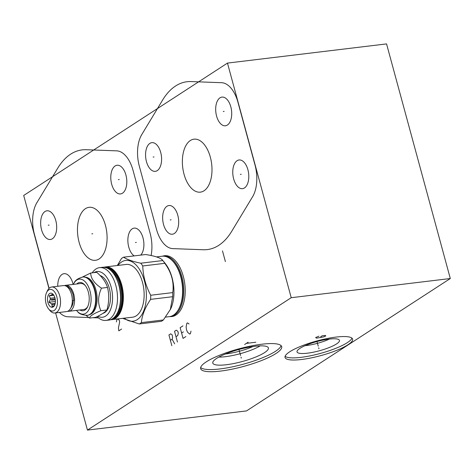 <?xml version="1.0" encoding="UTF-8"?>
<svg xmlns="http://www.w3.org/2000/svg" width="474" height="474" viewBox="0 0 474 474"><rect width="100%" height="100%" fill="white"/><g stroke="black" fill="none" stroke-linecap="round" stroke-linejoin="round"><path stroke-width="0.71" d="M55.606 312.905L87.447 430.096L246.527 410.911L450.3 278.528L386.553 43.904L227.473 63.089L23.7 195.472L48.964 288.465M450.3 278.528L291.22 297.708L227.473 63.089M87.447 430.096L291.22 297.708M261.861 344.213A41.985 9.101 -15.2 0 1 281.692 346.642A41.985 9.101 -15.2 0 1 262.3 360.24A41.985 9.101 -15.2 0 1 220.487 371.089A41.985 9.101 -15.2 0 1 200.662 368.659A41.985 9.101 -15.2 0 1 220.054 355.062A41.985 9.101 -15.2 0 1 261.861 344.213M336.072 337.085A35.011 7.59 -15.2 0 1 352.609 339.111A35.011 7.59 -15.2 0 1 336.439 350.446A35.011 7.59 -15.2 0 1 301.571 359.493A35.011 7.59 -15.2 0 1 285.04 357.467A35.011 7.59 -15.2 0 1 301.209 346.127A35.011 7.59 -15.2 0 1 336.072 337.085M210.326 157.113A26.686 14.57 83.1 0 1 200.372 192.148A26.686 14.57 83.1 0 1 184.031 174.201A26.686 14.57 83.1 0 1 193.984 139.166A26.686 14.57 83.1 0 1 210.326 157.113M160.692 152.373A14.445 7.886 83.1 0 1 155.306 171.339A14.445 7.886 83.1 0 1 146.46 161.622A14.445 7.886 83.1 0 1 151.846 142.656A14.445 7.886 83.1 0 1 160.692 152.373M230.814 106.816A14.445 7.886 83.1 0 1 225.428 125.782A14.445 7.886 83.1 0 1 216.582 116.065A14.445 7.886 83.1 0 1 221.968 97.099A14.445 7.886 83.1 0 1 230.814 106.816M247.902 169.698A14.445 7.886 83.1 0 1 242.51 188.658A14.445 7.886 83.1 0 1 233.664 178.941A14.445 7.886 83.1 0 1 239.056 159.975A14.445 7.886 83.1 0 1 247.902 169.698M177.78 215.249A14.445 7.886 83.1 0 1 172.388 234.215A14.445 7.886 83.1 0 1 163.542 224.498A14.445 7.886 83.1 0 1 168.934 205.532A14.445 7.886 83.1 0 1 177.78 215.249M105.424 225.269A26.686 14.57 83.1 0 1 95.47 260.303A26.686 14.57 83.1 0 1 79.128 242.35A26.686 14.57 83.1 0 1 89.082 207.316A26.686 14.57 83.1 0 1 105.424 225.269M55.79 220.523A14.445 7.886 83.1 0 1 50.404 239.489A14.445 7.886 83.1 0 1 41.558 229.772A14.445 7.886 83.1 0 1 46.944 210.806A14.445 7.886 83.1 0 1 55.79 220.523M125.912 174.965A14.445 7.886 83.1 0 1 120.526 193.931A14.445 7.886 83.1 0 1 111.68 184.214A14.445 7.886 83.1 0 1 117.066 165.248A14.445 7.886 83.1 0 1 125.912 174.965M134.189 255.901A14.445 7.886 83.1 0 1 128.762 247.096A14.445 7.886 83.1 0 1 134.154 228.13A14.445 7.886 83.1 0 1 143 237.847A14.445 7.886 83.1 0 1 140.713 255.113M57.739 286.272A14.445 7.886 83.1 0 1 64.031 273.682A14.445 7.886 83.1 0 1 72.877 283.405A14.445 7.886 83.1 0 1 73.126 284.418M162.552 256.197A30.632 16.726 83.1 0 1 164.537 255.729A30.632 16.726 83.1 0 1 183.302 276.336A30.632 16.726 83.1 0 1 171.872 316.555A30.632 16.726 83.1 0 1 169.834 316.573M305.007 345.7A20.382 4.42 164.8 0 0 306.263 345.564A20.382 4.42 -15.2 0 0 329.43 339.064M329.075 339.106A21.988 4.77 -15.2 0 1 339.378 340.166A21.988 4.77 -15.2 0 1 329.726 347.329A21.988 4.77 -15.2 0 1 307.407 353.183A21.988 4.77 164.8 0 1 296.985 351.684A21.988 4.77 164.8 0 1 307.608 344.616A21.988 4.77 164.8 0 1 329.075 339.106M285.111 356.294A35.011 7.59 164.8 0 0 300.99 357.349A35.011 7.59 -15.2 0 0 351.951 338.134M165.462 255.664A30.632 16.726 -96.9 0 0 164.442 255.954M172.785 316.395A30.632 16.726 83.1 0 1 171.724 316.359M252.932 346.53A24.547 5.321 -15.2 0 1 225.938 353.942A24.547 5.321 164.8 0 1 225.405 354.007M218.822 357.088A26.722 5.795 164.8 0 0 225.423 356.685A26.722 5.795 -15.2 0 0 260.173 345.854M254.793 346.281A28.819 6.251 -15.2 0 1 268.254 347.602A28.819 6.251 -15.2 0 1 255.794 356.999A28.819 6.251 -15.2 0 1 226.394 364.731A28.819 6.251 164.8 0 1 212.731 362.687A28.819 6.251 164.8 0 1 226.809 353.444A28.819 6.251 164.8 0 1 254.793 346.281M200.674 367.504A41.985 9.101 164.8 0 0 219.906 368.944A41.985 9.101 -15.2 0 0 281.094 345.653M85.948 315.394L89.545 318.09C89.882 316.039 93.674 313.581 100.921 310.701C97.656 303.603 97.845 296.096 101.489 288.168C94.433 283.535 90.83 278.487 90.682 273.024L82.358 277.077M85.462 277.195A18.895 10.315 -96.9 0 1 95.932 289.928A18.895 10.315 83.1 0 1 89.959 314.499M93.994 309.664A18.895 10.315 83.1 0 0 94.071 309.51A18.895 10.315 83.1 0 0 94.984 290.047A18.895 10.315 -96.9 0 0 90.641 281.064A18.895 10.315 -96.9 0 0 90.528 280.928M87.483 315.293A19.286 10.529 -96.9 0 0 87.66 315.275A19.286 10.529 -96.9 0 0 93.917 309.83A19.286 10.529 -96.9 0 0 94.853 289.958A19.286 10.529 -96.9 0 0 90.415 280.792A19.286 10.529 -96.9 0 0 83.045 276.988A19.286 10.529 -96.9 0 0 82.867 277.012M76.498 310.387A17.621 9.622 -96.9 0 0 77.594 311.625A17.621 9.622 -96.9 0 0 88.543 310.274A17.621 9.622 -96.9 0 0 90.007 290.977A17.621 9.622 -96.9 0 0 74.134 282.925A17.621 9.622 -96.9 0 0 73.363 284.388M79.869 309.978A14.232 7.774 -96.9 0 0 87.649 306.725A14.232 7.774 -96.9 0 0 88.342 292.061A14.232 7.774 -96.9 0 0 85.065 285.295A14.232 7.774 -96.9 0 0 76.735 283.979M64.63 285.609A13.094 7.151 83.1 0 1 65.732 285.307L80.704 283.505A13.094 7.151 83.1 0 1 85.391 285.709M65.732 285.307A13.094 7.151 83.1 0 1 73.754 294.117A13.094 7.151 83.1 0 1 68.866 311.305A13.094 7.151 83.1 0 1 67.723 311.276M87.868 306.24A13.094 7.151 83.1 0 1 83.839 309.498L68.866 311.305M70.993 307.608A10.742 5.866 -96.9 0 0 73.257 300.504M65.264 285.763L67.995 286.586L70.816 289.395L72.919 294.016L73.802 300.309L72.321 300.534M46.606 292.488L47.459 290.698A13.094 7.151 83.1 0 1 51.707 287.001L63.486 285.579A13.094 7.151 83.1 0 1 71.503 294.39A13.094 7.151 83.1 0 1 66.621 311.578L54.842 313A13.094 7.151 83.1 0 1 49.835 310.417L48.579 308.882A10.884 5.943 83.1 0 1 46.073 303.704A10.884 5.943 83.1 0 1 46.606 292.488A10.884 5.943 83.1 0 1 56.803 296.736A10.884 5.943 83.1 0 1 55.683 308.995A10.884 5.943 83.1 0 1 48.579 308.882M51.707 287.001A13.094 7.151 83.1 0 1 59.724 295.806A13.094 7.151 83.1 0 1 54.842 313M54.948 297.945A7.116 3.887 -96.9 0 0 52.104 293.501A7.116 3.887 -96.9 0 0 48.247 295.231A7.116 3.887 -96.9 0 0 47.933 302.495A7.116 3.887 -96.9 0 0 53.681 306.589A7.116 3.887 -96.9 0 0 54.948 297.945M52.507 293.773L52.294 294.413A5.729 3.128 -96.9 0 0 51.666 294.822L49.148 295.817L50.297 298.253A5.729 3.128 -96.9 0 0 50.268 299.497L48.982 302.228L51.441 303.822A5.729 3.128 83.1 0 0 52.039 304.658L52.057 306.542L54.581 305.546M55.168 298.904L50.268 299.497M54.877 297.702L50.297 298.253M53.355 294.615L51.666 294.822M53.1 294.313L52.294 294.413M54.972 304.302L52.039 304.658M55.203 303.366L51.441 303.822M48.982 302.228L55.387 301.458M49.148 295.817L53.805 295.255M89.545 318.09L95.558 317.367C101.323 314.665 105.115 312.2 106.934 309.972C109.097 302.222 109.293 294.715 107.503 287.44C105.88 282.154 102.277 277.106 96.702 272.301L90.682 273.024M107.503 287.44L101.489 288.168M106.934 309.972L100.921 310.701M102.899 313.379A19.286 10.529 -96.9 0 0 109.293 288.216A19.286 10.529 -96.9 0 0 100.067 275.507M97.845 316.241A23.019 12.573 -96.9 0 0 105.684 316.075A23.019 12.573 -96.9 0 0 111.165 287.143A23.019 12.573 -96.9 0 0 94.03 272.621M97.075 316.626A26.58 14.516 -96.9 0 0 105.933 320.418A26.58 14.516 -96.9 0 0 109.553 319.073A26.58 14.516 -96.9 0 0 116.622 288.867A26.58 14.516 -96.9 0 0 99.57 267.644A26.58 14.516 -96.9 0 0 95.949 268.995A26.58 14.516 -96.9 0 0 92.24 272.834M110.353 319.76L132.566 317.207A26.58 14.516 -96.9 0 0 136.186 315.862A26.58 14.516 83.1 0 0 143.255 285.656A26.58 14.516 83.1 0 0 126.203 264.439L105.429 266.939A26.58 14.516 -96.9 0 0 104.031 267.235M117.979 265.428A30.597 16.709 -96.9 0 1 121.551 261.998A30.597 16.709 83.1 0 1 144.457 281.029A30.597 16.709 83.1 0 1 137.211 319.648A30.597 16.709 -96.9 0 1 124.342 318.202M150.714 295.255L172.755 292.594C174.183 282.344 171.535 272.586 164.804 263.313A34.798 19.001 83.1 0 0 162.831 260.552L140.79 263.206A34.798 19.001 83.1 0 1 142.763 265.973C143.077 276.016 145.725 285.775 150.714 295.255A34.798 19.001 83.1 0 1 150.613 299.367C145.18 307.401 142.087 315.157 141.329 322.622A34.798 19.001 83.1 0 1 140.304 323.357A34.798 19.001 -96.9 0 1 139.249 323.973L122.725 318.392M140.79 263.206C132.702 261.482 126.955 259.474 123.548 257.186A34.798 19.001 83.1 0 0 122.493 257.797A34.798 19.001 -96.9 0 0 121.468 258.531L117.315 265.505M164.804 263.313L142.763 265.973M139.249 323.973L161.29 321.319A34.798 19.001 -96.9 0 0 162.345 320.702A34.798 19.001 83.1 0 0 163.37 319.968L170.593 309.089A30.419 16.614 83.1 0 0 165.071 263.283L162.831 260.552C161.16 258.052 155.413 256.043 145.589 254.526L123.548 257.186M163.37 319.968L141.329 322.622M170.284 309.735L172.654 296.712L150.613 299.367M172.755 292.594A34.798 19.001 83.1 0 1 172.654 296.712M165.681 317.088L169.36 316.644A30.419 16.614 -96.9 0 0 173.508 315.097A30.419 16.614 -96.9 0 0 180.061 306.133A30.419 16.614 -96.9 0 0 180.707 276.703A30.419 16.614 -96.9 0 0 174.965 263.905A30.419 16.614 -96.9 0 0 162.078 256.238L156.485 256.914M169.953 316.549A30.419 16.614 -96.9 0 0 170.545 316.502A30.419 16.614 -96.9 0 0 174.687 314.955A30.419 16.614 -96.9 0 0 181.892 276.561A30.419 16.614 -96.9 0 0 163.263 256.096A30.419 16.614 -96.9 0 0 162.671 256.185M141.767 134.569A28.89 15.778 -96.9 0 0 139.344 166.244L156.426 229.12A28.89 15.778 -96.9 0 0 172.755 248.613L203.31 249.751A84.538 46.168 -96.9 0 0 231.727 231.288L252.589 196.746A28.89 15.778 -96.9 0 0 255.018 165.071L237.936 102.194A28.89 15.778 -96.9 0 0 221.601 82.701L191.052 81.564A84.538 46.168 -96.9 0 0 162.629 100.026L141.767 134.569M222.478 250.882L225.393 261.607M154.014 156.941L153.143 157.048M224.137 111.39L223.266 111.491M241.219 174.266L240.348 174.373M171.096 219.823L170.225 219.924M92.714 233.753L91.843 233.86L92.714 233.753M151.105 255.533A28.89 15.778 -96.9 0 0 150.116 233.22L133.034 170.344A28.89 15.778 -96.9 0 0 116.699 150.851L86.15 149.719A84.538 46.168 -96.9 0 0 57.727 168.181L36.865 202.718A28.89 15.778 -96.9 0 0 34.442 234.393L49.095 288.334M59.446 312.443A28.89 15.778 -96.9 0 0 67.853 316.762L88.757 317.539M92.833 317.693L98.408 317.9A84.538 46.168 -96.9 0 0 98.485 317.906M121.611 329.027L118.808 330.852L118.429 327.943L119.673 321.882L119.187 320.092L117.682 319.002M117.611 319.014L116.948 319.44L116.379 321.911M49.112 225.097L48.241 225.197M119.235 179.539L118.364 179.646M136.316 242.415L135.446 242.522M170.385 340.326L172.139 339.188L172.601 337.838L172.222 334.928L170.681 333.826L168.928 334.964L171.843 345.688M172.139 339.188L174.651 343.863M175.996 336.682L177.75 335.545L178.319 333.074L177.833 331.285L176.292 330.177L174.539 331.32L177.454 342.044M182.952 325.851L180.15 327.676L183.065 338.4L185.867 336.576M181.607 333.038L183.361 331.895M189.049 323.997L187.514 322.889L186.809 323.345L186.14 326.936L186.513 329.845L187.591 332.304L189.724 334.069L190.424 333.613L190.992 331.142M241.041 357.159L241.307 358.143L241.041 357.159M240.591 355.506L238.955 349.474M244.631 344.509L248.139 342.228M246.385 343.372L255.853 342.228M318.688 347.798L318.955 348.781L318.688 347.798M318.238 346.144L316.988 341.541M318.961 336.196L315.631 337.524L316.596 338.152L323.606 336.937L325.798 335.93L325.271 335.432L322.119 335.817L320.714 336.724M51.441 300.22L55.298 299.758M87.66 315.275L87.305 315.317A19.286 10.529 -96.9 0 0 94.498 289.999A19.286 10.529 -96.9 0 0 82.689 277.029C77.943 278.41 75.093 280.371 74.134 282.925M102.585 267.283C109.844 267.212 115.33 273.178 119.033 285.182C123.625 300.836 118.304 319.523 108.949 320.057A26.58 14.516 -96.9 0 0 112.569 318.706A26.58 14.516 -96.9 0 0 118.861 285.164A26.58 14.516 -96.9 0 0 102.585 267.283L99.57 267.644M117.641 312.402A26.224 14.321 83.1 0 0 118.986 285.241A26.224 14.321 -96.9 0 0 112.853 272.651M116.012 315.394A24.903 13.598 83.1 0 0 120.112 285.449A24.903 13.598 -96.9 0 0 110.555 270.133M107.474 268.124A25.478 13.912 -96.9 0 1 120.864 285.206A25.478 13.912 83.1 0 1 113.493 318.078M105.021 267.348A26.224 14.321 -96.9 0 1 121.231 284.969A26.224 14.321 83.1 0 1 111.301 319.411M111.793 319.713A26.58 14.516 -96.9 0 0 115.413 318.362A26.58 14.516 -96.9 0 0 121.705 284.821A26.58 14.516 -96.9 0 0 105.429 266.939L104.025 267.235M180.061 306.133L180.25 305.641A29.755 16.246 83.1 0 0 180.884 276.857A29.755 16.246 -96.9 0 0 175.267 264.338L174.965 263.905M171.671 260.048A29.755 16.246 -96.9 0 1 181.062 276.834A29.755 16.246 83.1 0 1 177.774 310.666M166.22 255.741A30.419 16.614 83.1 0 1 166.552 255.705L163.263 256.096M173.502 316.14L173.828 316.099A30.419 16.614 83.1 0 1 173.502 316.14L170.545 316.502M94.071 309.51L93.917 309.83M83.045 276.988L82.689 277.029M87.305 315.317C82.369 315.109 79.134 313.877 77.594 311.625M108.949 320.057L105.933 320.418"/></g></svg>
